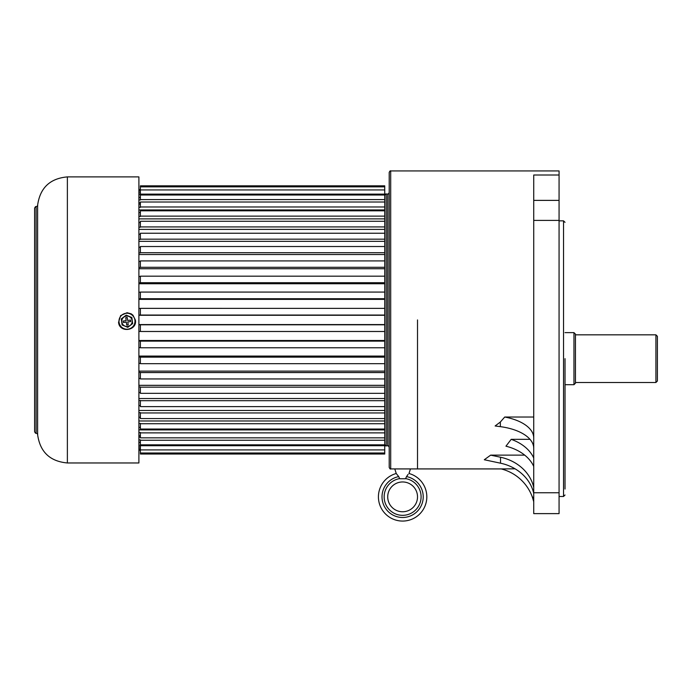 <?xml version="1.0" encoding="UTF-8"?>
<svg xmlns="http://www.w3.org/2000/svg" width="692" height="692" viewBox="0 0 692 692"><rect width="100%" height="100%" fill="white"/><g stroke="black" fill="none" stroke-linecap="round" stroke-linejoin="round"><path stroke-width="1.04" d="M34.6 319.929L34.6 208.18C35.283 206.77 35.785 206.268 36.088 206.692L36.088 433.166C35.785 433.581 35.283 433.08 34.6 431.67L34.6 319.929M67.375 176.892L67.375 462.965L138.893 462.965L138.893 176.892L67.375 176.892C49.936 178.458 40.015 187.921 37.61 205.273C37.965 205.611 37.472 206.086 36.122 206.692L36.088 206.692M384.735 444.333C385.427 445.752 385.92 446.245 386.231 445.83L386.231 194.028L387.719 194.028C388.082 194.4 388.575 193.907 389.207 192.532L389.207 467.429C389.899 468.847 390.4 469.34 390.695 468.925L396.732 468.925M417.518 319.929L417.518 468.925L417.518 319.929M390.695 468.925L390.695 170.933C390.34 170.552 389.838 171.045 389.207 172.42L389.207 447.317C388.575 445.942 388.082 445.449 387.719 445.83L387.719 194.028M565.027 358.664L565.027 489.036M533.731 501.7L532.399 497.228A44.695 44.695 0 0 0 501.216 468.925L515.038 468.804M490.654 455.137L484.296 459.748L500.532 463.199L500.532 457.239L490.654 455.137L524.7 455.137M530.003 439.342L511.198 439.342L505.947 446.193A44.695 31.607 0 0 1 533.731 466.434M500.351 422.016L495.126 425.969L500.351 426.653L500.351 422.016L504.728 417.025L533.731 417.025M559.067 200.377L559.067 175.015L533.731 175.015L533.731 513.62L559.067 513.62L559.067 200.377L533.731 200.377M559.067 513.62L533.731 513.62M559.067 175.015L559.067 170.933L390.695 170.933M533.731 497.228L532.399 497.228L533.376 500.333M533.731 458.009A44.695 31.607 0 0 0 511.198 439.342M500.351 426.653A44.695 22.352 0 0 1 533.688 447.266L533.731 448.693M533.731 437.958A44.695 22.352 0 0 0 504.728 417.025M533.731 493.353A44.695 38.709 0 0 0 500.532 463.199M533.731 487.393A44.695 38.709 0 0 0 500.532 457.239M573.962 332.627L573.962 384.7L575.45 383.212L575.45 334.115L573.962 332.627L565.027 332.627M655.912 334.824L655.912 382.503L657.4 381.015L657.4 336.312L655.912 334.824L575.45 334.824M122.103 324.972L121.299 318.882L126.178 315.145L131.852 317.49L132.648 323.588L127.778 327.325L122.103 324.972M127.812 321.927L130.771 321.538L130.572 320.067L127.622 320.448L127.233 317.498L125.754 317.689L126.143 320.647L123.185 321.036L123.384 322.515L126.333 322.126L126.722 325.076L128.202 324.885L127.812 321.927L130.762 321.512M132.146 320.612A5.216 5.216 -0 0 1 124.984 326.105L127.76 327.255L132.535 323.588L131.757 317.619L128.971 316.469A5.216 5.216 -0 0 1 132.146 320.612M123.807 317.152A5.216 5.216 -0 0 1 128.971 316.469L126.195 315.31L121.411 318.977L121.809 321.97A5.216 5.216 -0 0 1 123.807 317.152M121.809 321.97A5.216 5.216 180 0 0 124.984 326.105L122.199 324.946L121.809 321.97M132.535 323.536L131.757 317.619M131.852 317.49L126.195 315.31M126.178 315.145L121.411 318.977M123.193 321.036L123.384 322.481L126.333 322.1L126.722 325.076L128.202 324.859M125.754 317.689L126.143 320.647M140.389 450.293L138.893 450.293M384.735 292.136L384.735 454.021L140.389 454.021L140.389 445.328L138.893 445.328M384.735 452.992L140.389 452.992M384.735 449.912L140.389 449.912M384.735 444.844L140.389 444.844L140.389 439.87L138.893 439.87M384.735 437.846L140.389 437.846L140.389 432.517L138.893 432.517M384.735 429.049L140.389 429.049L140.389 423.392L138.893 423.392M384.735 418.582L140.389 418.582L140.389 412.64L138.893 412.64M384.735 406.619L140.389 406.619L140.389 400.417L138.893 400.417M384.735 393.333L140.389 393.333L140.389 386.932L138.893 386.932M384.735 378.948L140.389 378.948L140.389 372.382L138.893 372.382M384.735 363.681L140.389 363.681L140.389 357.011L138.893 357.011M384.735 347.773L140.389 347.773L140.389 341.052L138.893 341.052M384.735 331.485L140.389 331.485L140.389 324.764L138.893 324.764M138.893 194.53L140.389 194.53L140.389 185.828L384.735 185.828L384.735 209.944L138.893 209.944M138.893 189.599L140.389 189.599M138.893 190.205L140.389 190.205M138.893 191.044L140.389 191.044M138.893 192.86L140.389 192.86M140.389 197.41L138.893 197.41M138.893 197.514L140.389 197.514M138.893 199.988L140.389 199.988L140.389 195.014L384.735 195.014M140.389 202.756L138.893 202.756M138.893 204.105L140.389 204.105M138.893 207.332L140.389 207.332L140.389 202.003L384.735 202.003M138.893 212.522L140.389 212.522M138.893 216.458L140.389 216.458L140.389 210.8L384.735 210.8L384.735 218.871L138.893 218.871M138.893 222.625L140.389 222.625M138.893 227.218L140.389 227.218L140.389 221.267L384.735 221.267L384.735 229.389L138.893 229.389M138.893 234.268L140.389 234.268M138.893 239.432L140.389 239.432L140.389 233.239L384.735 233.239L384.735 241.335L138.893 241.335M138.893 247.26L140.389 247.26M138.893 252.926L140.389 252.926L140.389 246.516L384.735 246.516L384.735 254.518L138.893 254.518M138.893 261.403L140.389 261.403M138.893 267.467L140.389 267.467L140.389 260.91L384.735 260.91L384.735 268.738L138.893 268.738M138.893 276.463L140.389 276.463M138.893 282.838L140.389 282.838L140.389 276.169L384.735 276.169L384.735 283.763L138.893 283.763M138.893 292.214L140.389 292.214M138.893 298.797L140.389 298.797L140.389 292.076L384.735 292.076L384.735 283.763M384.735 299.359L138.893 299.359M138.893 308.398L140.389 308.398M138.893 315.085L140.389 315.085L140.389 308.364L384.735 308.373L140.389 308.364M384.735 315.275L138.893 315.275M384.735 324.574L138.893 324.574M138.893 331.451L140.389 331.451M384.735 340.499L138.893 340.499M138.893 347.643L140.389 347.643M384.735 356.086L138.893 356.086M138.893 363.387L140.389 363.387M384.735 371.111L138.893 371.111M138.893 378.446L140.389 378.446M384.735 385.332L138.893 385.332M138.893 392.589L140.389 392.589M384.735 398.514L138.893 398.514M138.893 405.581L140.389 405.581M384.735 410.46L138.893 410.46M138.893 417.224L140.389 417.224M384.735 420.978L138.893 420.978M138.893 427.336L140.389 427.336M384.735 429.905L138.893 429.905M138.893 435.744L140.389 435.744M140.389 437.093L138.893 437.093M138.893 442.335L140.389 442.335M140.389 442.439L138.893 442.439M138.893 446.989L140.389 446.989M138.893 448.805L140.389 448.805M138.893 449.644L140.389 449.644M138.893 450.25L140.389 450.25M384.735 209.944L384.735 210.8M384.735 218.871L384.735 221.267M384.735 229.389L384.735 233.239M384.735 241.335L384.735 246.516M384.735 254.518L384.735 260.91M384.735 268.738L384.735 276.169M405.521 478.743L399.708 478.743L398.713 476.598A20.639 20.639 0 0 0 402.614 517.495A20.639 20.639 0 0 0 406.524 476.598L408.081 474.383M408.998 473.501L410.442 468.925L394.795 468.925L396.239 473.501L398.713 476.598M426.826 496.856A24.211 24.211 0 0 1 402.614 521.067A24.211 24.211 0 0 1 396.248 473.501A24.211 24.211 0 0 0 402.614 521.067A24.211 24.211 0 0 0 408.989 473.501A24.211 24.211 0 0 1 426.826 496.856A24.211 24.211 0 0 0 408.989 473.501A24.211 24.211 0 0 1 426.826 496.856M387.719 496.856A14.895 14.895 0 0 0 402.614 511.76A14.895 14.895 0 0 0 417.518 496.856A14.895 14.895 0 0 0 402.614 481.961A14.895 14.895 0 0 0 387.719 496.856A14.895 14.895 0 0 1 402.614 481.961A14.895 14.895 0 0 1 417.518 496.856A14.895 14.895 0 0 0 402.614 481.961A14.895 14.895 0 0 0 387.719 496.856A14.895 14.895 0 0 1 402.614 481.961A14.895 14.895 0 0 1 417.518 496.856M399.656 478.622A18.476 18.476 0 0 0 384.147 496.856A18.476 18.476 0 0 0 402.614 515.332A18.476 18.476 0 0 0 421.091 496.856A18.476 18.476 0 0 0 405.581 478.622L406.524 476.598M67.375 462.965C49.936 461.391 40.015 451.928 37.61 434.585L37.61 205.273M37.61 434.585C37.965 434.239 37.472 433.772 36.122 433.166L36.122 206.692M565.027 494.996L563.53 496.484L563.53 220.843L559.067 220.843M559.067 220.411L533.731 220.411M559.067 492.765L533.731 492.765M119.041 322.264A8.001 8.001 180 0 0 128.02 329.158A8.001 8.001 180 0 0 134.914 320.18A8.001 8.001 180 0 0 125.935 313.294A8.001 8.001 180 0 0 119.041 322.264M384.735 194.123L140.389 194.123M384.735 199.599L140.389 199.599M384.735 206.969L140.389 206.969M384.735 216.12L140.389 216.12M384.735 226.915L140.389 226.915M384.735 239.172L140.389 239.172M384.735 252.701L140.389 252.701M384.735 267.294L140.389 267.294M384.735 282.708L140.389 282.708M384.735 298.719L140.389 298.719M384.735 315.059L140.389 315.059M384.735 324.79L140.389 324.79M384.735 341.13L140.389 341.13M384.735 357.141L140.389 357.141M384.735 372.564L140.389 372.564M384.735 387.148L140.389 387.148M384.735 400.685L140.389 400.685M384.735 412.942L140.389 412.942M384.735 423.729L140.389 423.729M384.735 432.881L140.389 432.881M384.735 440.25L140.389 440.25M384.735 445.726L140.389 445.726M386.231 445.83L387.719 445.83M410.442 468.925L501.216 468.925M386.231 194.028C385.868 193.648 385.366 194.141 384.735 195.516M563.53 496.484L559.067 496.484M563.53 220.843L565.027 222.331M655.912 382.503L575.45 382.503M573.962 384.7L565.027 384.7M135.398 320.111C137.345 330.906 119.465 333.259 118.557 322.325L120.624 315.587L127.069 312.723L131.151 313.822L132.95 315.18L135.398 320.111M384.735 186.857L140.389 186.857M384.735 189.937L140.389 189.937M140.389 189.556L138.893 189.556"/></g></svg>
